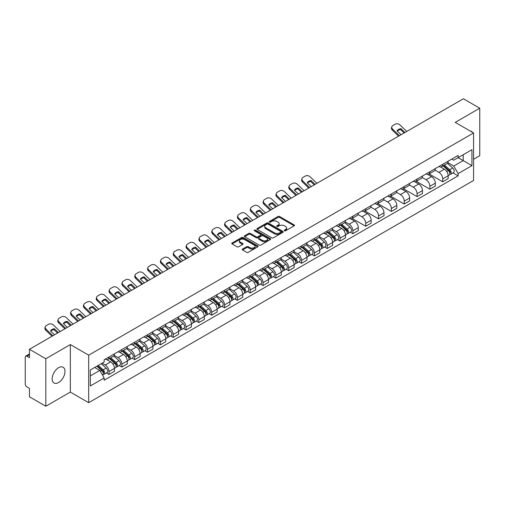 <?xml version="1.0" encoding="UTF-8"?>
<svg xmlns="http://www.w3.org/2000/svg" width="505" height="505" viewBox="0 0 505 505"><rect width="100%" height="100%" fill="white"/><g stroke="black" fill="none" stroke-linecap="round" stroke-linejoin="round"><path stroke-width="0.76" d="M284.448 230.779A0.802 0.461 0 0 0 285.577 230.779L294.156 225.83A1.143 0.656 0 0 0 294.491 225.363A1.143 0.656 0 0 0 294.156 224.895L279.618 216.5A1.143 0.656 0 0 0 278.009 216.5L269.424 221.455A0.802 0.461 0 0 0 269.19 221.783A0.802 0.461 0 0 0 269.424 222.112A0.802 0.461 0 0 0 270.554 222.112L271.665 221.468A3.655 2.108 0 0 1 276.835 221.468L278.047 222.168A3.655 2.108 0 0 1 279.12 223.658A3.655 2.108 0 0 1 278.047 225.148L276.936 225.792A0.802 0.461 0 0 0 276.702 226.12A0.802 0.461 0 0 0 276.936 226.442A0.802 0.461 0 0 0 278.066 226.442L279.177 225.804A3.655 2.108 0 0 1 284.347 225.804L285.559 226.505A3.655 2.108 0 0 1 286.625 227.995A3.655 2.108 0 0 1 285.559 229.485L284.448 230.129A0.802 0.461 0 0 0 284.214 230.457A0.802 0.461 0 0 0 284.448 230.779L284.448 230.129M58.574 382.537A9.077 5.239 120 0 0 64.501 374.54A9.077 5.239 120 0 0 63.112 367.268A9.077 5.239 120 0 0 58.574 367.716A9.077 5.239 120 0 0 52.646 375.714A9.077 5.239 120 0 0 54.035 382.986A9.077 5.239 120 0 0 58.574 382.537M472.503 132.335A9.077 5.239 120 0 0 471.537 131.464A9.077 5.239 120 0 0 470.294 131.066M242.552 249.047A1.143 0.656 0 0 0 242.217 249.514A1.143 0.656 0 0 0 242.552 249.981L246.629 252.336A1.143 0.656 0 0 0 248.245 252.336L257.777 246.831A1.143 0.656 0 0 0 258.112 246.364A1.143 0.656 0 0 0 257.777 245.897L243.24 237.508A1.143 0.656 0 0 0 241.624 237.508L232.092 243.006A1.143 0.656 0 0 0 231.757 243.473A1.143 0.656 0 0 0 232.092 243.94L237.022 246.787A1.143 0.656 0 0 0 238.638 246.787L242.716 244.433A1.143 0.656 0 0 0 243.05 243.965A1.143 0.656 0 0 0 242.716 243.498L240.273 242.091A3.055 1.761 0 0 1 239.376 240.841A3.055 1.761 0 0 1 241.264 239.212A3.055 1.761 0 0 1 244.59 239.591L254.16 245.121A3.055 1.761 0 0 1 255.057 246.364A3.055 1.761 0 0 1 253.169 247.993A3.055 1.761 0 0 1 249.842 247.614L248.245 246.692A1.143 0.656 0 0 0 246.629 246.692L242.552 249.047L242.552 249.981L246.629 247.646L246.629 246.692M88.684 355.179L70.34 344.58L45.822 358.739L29.448 349.283L463.375 98.759L479.75 108.209L455.232 122.368L473.576 132.96L88.684 355.179L88.684 402.681L473.576 180.462L473.576 132.96M271.747 237.836A1.143 0.656 0 0 0 273.363 237.836L282.895 232.332A1.143 0.656 0 0 0 283.229 231.864A1.143 0.656 0 0 0 282.895 231.397L268.357 223.008A1.143 0.656 0 0 0 266.741 223.008L257.209 228.506A1.143 0.656 0 0 0 256.875 228.973A1.143 0.656 0 0 0 257.209 229.44L271.747 237.836M254.741 230.955A0.802 0.461 0 0 1 255.555 231.069L270.32 239.591L260.801 245.083A1.143 0.656 0 0 1 259.191 245.083L244.654 236.693L244.654 235.759A1.143 0.656 0 0 0 244.319 236.226A1.143 0.656 0 0 0 244.654 236.693M244.654 235.759L248.731 233.405A1.143 0.656 0 0 1 250.347 233.405L256.243 236.807A1.143 0.656 0 0 0 257.859 236.807L260.561 235.248A1.143 0.656 0 0 0 260.896 234.781A1.143 0.656 0 0 0 260.561 234.314L254.425 230.772A0.802 0.461 0 0 1 254.192 230.444A0.802 0.461 0 0 1 254.684 230.015A0.802 0.461 0 0 1 255.555 230.116L270.333 238.65A1.143 0.656 0 0 1 270.667 239.118A1.143 0.656 0 0 1 270.333 239.585L270.333 238.65M45.822 358.739L45.822 406.241L29.448 396.791L29.448 388.383L26.898 386.906A2.329 1.345 -120 0 1 25.25 384.059L25.25 357.174A2.329 1.345 -120 0 1 25.73 356.107L29.448 353.961M473.576 159.277L479.75 155.717L479.75 108.209M45.822 406.241L70.34 392.088L88.684 402.681M29.448 349.283L29.448 357.691L26.898 356.221A2.329 1.345 -120 0 0 25.73 356.107M442.727 164.314A5.353 3.093 60 0 1 441.616 166.713L447.045 163.582A5.353 3.093 -120 0 0 448.156 161.177M435.02 170.078L438.94 172.338A5.353 3.093 60 0 1 442.727 178.896L448.156 175.759A5.353 3.093 -120 0 0 444.368 169.207L440.486 166.959M448.156 175.759L448.156 178.656L442.727 181.794L429.111 173.935M441.616 166.713A5.353 3.093 60 0 1 438.984 166.473M442.727 178.896L442.727 181.794M429.888 171.725A5.353 3.093 60 0 1 428.783 174.124L434.212 170.987A5.353 3.093 -120 0 0 435.323 168.588M416.278 181.345L429.888 189.205L435.323 186.067L435.323 183.17A5.353 3.093 -120 0 0 431.535 176.617L427.647 174.37M428.783 174.124A5.353 3.093 60 0 1 426.144 173.884M422.18 177.489L426.106 179.748A5.353 3.093 60 0 1 429.888 186.307L429.888 189.205M417.054 179.13A5.353 3.093 60 0 1 415.943 181.535L421.378 178.398A5.353 3.093 -120 0 0 422.483 175.999M403.445 188.756L417.054 196.615L422.483 193.478L422.483 190.581A5.353 3.093 -120 0 0 418.702 184.028L414.813 181.781M415.943 181.535A5.353 3.093 60 0 1 413.311 181.295M409.347 184.893L413.273 187.159A5.353 3.093 60 0 1 417.054 193.718L417.054 196.615M404.221 186.541A5.353 3.093 60 0 1 403.11 188.946L408.539 185.808A5.353 3.093 -120 0 0 409.65 183.41M390.605 196.167L404.221 204.026L409.65 200.889L409.65 197.992A5.353 3.093 -120 0 0 405.862 191.433L401.98 189.192M403.11 188.946A5.353 3.093 60 0 1 400.478 188.706M396.513 192.304L400.433 194.57A5.353 3.093 60 0 1 404.221 201.129L404.221 204.026M391.381 193.952A5.353 3.093 60 0 1 390.277 196.357L395.705 193.219A5.353 3.093 -120 0 0 396.816 190.821M377.772 203.578L391.381 211.437L396.816 208.3L396.816 205.402A5.353 3.093 -120 0 0 393.029 198.844L389.14 196.603M390.277 196.357A5.353 3.093 60 0 1 387.638 196.117M383.68 199.715L387.6 201.981A5.353 3.093 60 0 1 391.381 208.54L391.381 211.437M378.548 201.362A5.353 3.093 60 0 1 377.443 203.768L382.872 200.63A5.353 3.093 -120 0 0 383.977 198.231M364.938 210.983L378.548 218.842L383.977 215.711L383.977 212.813A5.353 3.093 -120 0 0 380.196 206.255L376.307 204.014M377.443 203.768A5.353 3.093 60 0 1 374.805 203.528M370.84 207.126L374.767 209.392A5.353 3.093 60 0 1 378.548 215.944L378.548 218.842M365.715 208.773A5.353 3.093 60 0 1 364.604 211.178L370.032 208.041A5.353 3.093 -120 0 0 371.143 205.636M352.099 218.394L365.715 226.253L371.143 223.122L371.143 220.224A5.353 3.093 -120 0 0 367.362 213.666L363.474 211.425M364.604 211.178A5.353 3.093 60 0 1 361.971 210.932M358.007 214.537L361.927 216.803A5.353 3.093 60 0 1 365.715 223.355L365.715 226.253M352.875 216.184A5.353 3.093 60 0 1 351.77 218.589L357.199 215.452A5.353 3.093 -120 0 0 358.31 213.047M350.274 232.161L352.881 233.663L358.31 230.532L358.31 227.635A5.353 3.093 -120 0 0 354.523 221.076L350.634 218.835M351.77 218.589A5.353 3.093 60 0 1 349.132 218.343M345.174 221.948L349.094 224.214A5.353 3.093 60 0 1 352.881 230.766L352.881 233.663M340.042 223.595A5.353 3.093 60 0 1 338.937 226L344.366 222.863A5.353 3.093 -120 0 0 345.47 220.458M337.441 239.572L340.042 241.074L345.47 237.943L345.47 235.046A5.353 3.093 -120 0 0 341.689 228.487L337.801 226.246M338.937 226A5.353 3.093 60 0 1 336.298 225.754M332.334 229.358L336.261 231.625A5.353 3.093 60 0 1 340.042 238.177L340.042 241.074M327.208 231.006A5.353 3.093 60 0 1 326.097 233.405L331.533 230.274A5.353 3.093 -120 0 0 332.637 227.869M324.601 246.983L327.208 248.485L332.637 245.348L332.637 242.45A5.353 3.093 -120 0 0 328.856 235.898L324.967 233.651M326.097 233.405A5.353 3.093 60 0 1 323.465 233.165M319.501 236.769L323.421 239.035A5.353 3.093 60 0 1 327.208 245.588L327.208 248.485M314.375 238.417A5.353 3.093 60 0 1 313.264 240.816L318.693 237.685A5.353 3.093 -120 0 0 319.804 235.28M311.768 254.394L314.375 255.896L319.804 252.759L319.804 249.861A5.353 3.093 -120 0 0 316.016 243.309L312.134 241.062M313.264 240.816A5.353 3.093 60 0 1 310.632 240.576M306.668 244.18L310.588 246.446A5.353 3.093 60 0 1 314.375 252.999L314.375 255.896M301.536 245.828A5.353 3.093 60 0 1 300.431 248.226L305.86 245.095A5.353 3.093 -120 0 0 306.964 242.69M298.935 261.805L301.536 263.307L306.971 260.17L306.971 257.272A5.353 3.093 -120 0 0 303.183 250.72L299.295 248.473M300.431 248.226A5.353 3.093 60 0 1 297.792 247.987M293.828 251.591L297.754 253.851A5.353 3.093 60 0 1 301.536 260.41L301.536 263.307M288.702 253.239A5.353 3.093 60 0 1 287.591 255.637L293.026 252.506A5.353 3.093 -120 0 0 294.131 250.101M286.101 269.216L288.702 270.718L294.131 267.581L294.131 264.683A5.353 3.093 -120 0 0 290.35 258.131L286.461 255.883M287.591 255.637A5.353 3.093 60 0 1 284.959 255.397M280.995 259.002L284.915 261.262A5.353 3.093 60 0 1 288.702 267.82L288.702 270.718M275.869 260.649A5.353 3.093 60 0 1 274.758 263.048L280.187 259.917A5.353 3.093 -120 0 0 281.298 257.512M273.262 276.626L275.869 278.129L281.298 274.991L281.298 272.094A5.353 3.093 -120 0 0 277.51 265.542L273.628 263.294M274.758 263.048A5.353 3.093 60 0 1 272.126 262.808M268.161 266.413L272.081 268.673A5.353 3.093 60 0 1 275.869 275.231L275.869 278.129M263.029 268.054A5.353 3.093 60 0 1 261.925 270.459L267.353 267.322A5.353 3.093 -120 0 0 268.464 264.923M260.428 284.037L263.029 285.54L268.464 282.402L268.464 279.505A5.353 3.093 -120 0 0 264.677 272.952L260.788 270.705M261.925 270.459A5.353 3.093 60 0 1 259.286 270.219M255.322 273.824L259.248 276.084A5.353 3.093 60 0 1 263.029 282.642L263.029 285.54M250.196 275.465A5.353 3.093 60 0 1 249.085 277.87L254.52 274.733A5.353 3.093 -120 0 0 255.625 272.334M247.595 291.448L250.196 292.95L255.625 289.813L255.625 286.916A5.353 3.093 -120 0 0 251.843 280.357L247.955 278.116M249.085 277.87A5.353 3.093 60 0 1 246.453 277.63M242.488 281.228L246.408 283.494A5.353 3.093 60 0 1 250.196 290.053L250.196 292.95M237.363 282.876A5.353 3.093 60 0 1 236.252 285.281L241.68 282.143A5.353 3.093 -120 0 0 242.791 279.745M234.756 298.853L237.363 300.361L242.791 297.224L242.791 294.327A5.353 3.093 -120 0 0 239.004 287.768L235.122 285.527M236.252 285.281A5.353 3.093 60 0 1 233.619 285.041M229.655 288.639L233.575 290.905A5.353 3.093 60 0 1 237.363 297.464L237.363 300.361M224.523 290.287A5.353 3.093 60 0 1 223.418 292.692L228.847 289.554A5.353 3.093 -120 0 0 229.958 287.156M221.922 306.264L224.523 307.772L229.958 304.635L229.958 301.738A5.353 3.093 -120 0 0 226.171 295.179L222.282 292.938M223.418 292.692A5.353 3.093 60 0 1 220.78 292.452M216.822 296.05L220.742 298.316A5.353 3.093 60 0 1 224.523 304.868L224.523 307.772M211.69 297.697A5.353 3.093 60 0 1 210.585 300.103L216.014 296.965A5.353 3.093 -120 0 0 217.118 294.566M209.089 313.674L211.69 315.177L217.118 312.046L217.118 309.148A5.353 3.093 -120 0 0 213.337 302.59L209.449 300.349M210.585 300.103A5.353 3.093 60 0 1 207.946 299.863M203.982 303.461L207.909 305.727A5.353 3.093 60 0 1 211.69 312.279L211.69 315.177M198.856 305.108A5.353 3.093 60 0 1 197.745 307.513L203.174 304.376A5.353 3.093 -120 0 0 204.285 301.971M196.249 321.085L198.856 322.588L204.285 319.457L204.285 316.559A5.353 3.093 -120 0 0 200.498 310.001L196.615 307.76M197.745 307.513A5.353 3.093 60 0 1 195.113 307.267M191.149 310.872L195.069 313.138A5.353 3.093 60 0 1 198.856 319.69L198.856 322.588M186.017 312.519A5.353 3.093 60 0 1 184.912 314.924L190.341 311.787A5.353 3.093 -120 0 0 191.452 309.382M183.416 328.496L186.023 329.999L191.452 326.868L191.452 323.97A5.353 3.093 -120 0 0 187.664 317.411L183.776 315.17M184.912 314.924A5.353 3.093 60 0 1 182.273 314.678M178.316 318.283L182.236 320.549A5.353 3.093 60 0 1 186.023 327.101L186.023 329.999M173.183 319.93A5.353 3.093 60 0 1 172.079 322.335L177.507 319.198A5.353 3.093 -120 0 0 178.612 316.793M170.583 335.907L173.183 337.409L178.612 334.278L178.612 331.375A5.353 3.093 -120 0 0 174.831 324.822L170.942 322.581M172.079 322.335A5.353 3.093 60 0 1 169.44 322.089M165.476 325.693L169.402 327.96A5.353 3.093 60 0 1 173.183 334.512L173.183 337.409M160.35 327.341A5.353 3.093 60 0 1 159.239 329.74L164.674 326.609A5.353 3.093 -120 0 0 165.779 324.204M157.743 343.318L160.35 344.82L165.779 341.683L165.779 338.786A5.353 3.093 -120 0 0 161.998 332.233L158.109 329.986M159.239 329.74A5.353 3.093 60 0 1 156.607 329.5M152.643 333.104L156.563 335.37A5.353 3.093 60 0 1 160.35 341.923L160.35 344.82M147.517 334.752A5.353 3.093 60 0 1 146.406 337.151L151.835 334.02A5.353 3.093 -120 0 0 152.946 331.615M144.91 350.729L147.517 352.231L152.946 349.094L152.946 346.196A5.353 3.093 -120 0 0 149.158 339.644L145.276 337.397M146.406 337.151A5.353 3.093 60 0 1 143.773 336.911M139.809 340.515L143.729 342.781A5.353 3.093 60 0 1 147.517 349.334L147.517 352.231M134.677 342.163A5.353 3.093 60 0 1 133.572 344.562L139.001 341.43A5.353 3.093 -120 0 0 140.106 339.025M132.076 358.14L134.677 359.642L140.112 356.505L140.112 353.607A5.353 3.093 -120 0 0 136.325 347.055L132.436 344.808M133.572 344.562A5.353 3.093 60 0 1 130.934 344.322M126.97 347.926L130.896 350.186A5.353 3.093 60 0 1 134.677 356.745L134.677 359.642M121.844 349.574A5.353 3.093 60 0 1 120.733 351.972L126.168 348.841A5.353 3.093 -120 0 0 127.273 346.436M119.237 365.551L121.844 367.053L127.273 363.916L127.273 361.018A5.353 3.093 -120 0 0 123.491 354.466L119.603 352.219M120.733 351.972A5.353 3.093 60 0 1 118.101 351.733M114.136 355.337L118.056 357.597A5.353 3.093 60 0 1 121.844 364.155L121.844 367.053M109.011 356.984A5.353 3.093 60 0 1 107.9 359.383L113.328 356.246A5.353 3.093 -120 0 0 114.439 353.847M106.403 372.961L109.011 374.464L114.439 371.327L114.439 368.429A5.353 3.093 -120 0 0 110.652 361.877L106.77 359.629M107.9 359.383A5.353 3.093 60 0 1 105.267 359.143M102.098 363.202L105.223 365.008A5.353 3.093 60 0 1 109.011 371.566L109.011 374.464M451.817 159.062L453.749 160.18L471.935 149.682L463.211 154.719L463.211 160.609L453.749 166.069L447.853 162.667M90.332 375.89L99.794 370.424L104.156 377.98L90.332 385.959L90.332 369.995L104.156 362.016L104.156 359.781L458.111 155.426L458.111 157.661L471.935 165.64L458.111 173.625L453.749 166.069M471.935 149.682L471.935 165.64M104.156 377.98L104.156 380.208L458.111 175.854L458.111 173.625M70.34 344.58L70.34 392.088M99.794 370.424L94.694 367.482M452.96 172.88L458.111 175.854M284.763 230.892L285.559 230.438A3.655 2.108 0 0 0 286.625 228.948L286.625 227.995M279.12 223.658L279.12 224.611A3.655 2.108 0 0 1 278.047 226.101L277.258 226.556M294.144 225.836L279.618 217.453A1.143 0.656 0 0 0 278.009 217.453L269.746 222.219M282.876 232.338L268.357 223.955A1.143 0.656 0 0 0 266.741 223.955L257.228 229.447M280.875 232.193A0.802 0.461 0 0 0 281.108 231.864A0.802 0.461 0 0 0 280.875 231.536L268.111 224.169A0.802 0.461 0 0 0 266.981 224.169L265.813 224.845A3.655 2.108 0 0 0 264.74 226.341A3.655 2.108 0 0 0 265.813 227.831L274.531 232.868A3.655 2.108 0 0 0 279.701 232.868L280.875 232.193L280.875 233.14A0.802 0.461 0 0 0 281.108 232.818L281.108 231.864M264.74 226.341L264.74 227.288A3.655 2.108 0 0 0 265.813 228.784L265.813 227.831M280.875 233.14L279.701 233.815A3.655 2.108 0 0 1 274.531 233.815L265.813 228.784M244.666 236.7L248.731 234.352L248.731 233.405M260.896 234.781L260.896 235.728A1.143 0.656 0 0 1 260.561 236.195L257.859 237.76A1.143 0.656 0 0 1 256.243 237.76L250.347 234.352A1.143 0.656 0 0 0 248.731 234.352M262.36 240.342A3.055 1.761 0 0 0 265.687 240.721A3.055 1.761 0 0 0 267.574 239.092A3.055 1.761 0 0 0 266.678 237.842L263.307 235.898A1.143 0.656 0 0 0 261.691 235.898L258.989 237.457A1.143 0.656 0 0 0 258.655 237.924A1.143 0.656 0 0 0 258.989 238.392L262.36 240.342L262.36 241.289A3.055 1.761 0 0 0 265.687 241.674A3.055 1.761 0 0 0 267.574 240.045L267.574 239.092M258.655 237.924L258.655 238.878A1.143 0.656 0 0 0 258.989 239.345L258.989 238.392M262.36 241.289L258.989 239.345M255.057 246.364L255.057 247.317A3.055 1.761 0 0 1 253.169 248.946A3.055 1.761 0 0 1 249.842 248.561L248.245 247.646A1.143 0.656 0 0 0 246.629 247.646M239.376 240.841L239.376 241.794A3.055 1.761 0 0 0 240.273 243.038L240.273 242.091M242.697 244.439L240.273 243.038M257.758 246.844L243.24 238.455A1.143 0.656 0 0 0 241.624 238.455L232.111 243.953M443.093 165.861L448.326 170.526A2.91 1.679 60 0 1 449.242 175.027L448.156 175.652M443.232 165.981L445.694 167.407M443.624 165.558L449.444 170.747A1.395 0.808 60 0 1 449.879 172.906A1.395 0.808 60 0 1 449.753 172.956M444.495 165.053L449.728 169.718A2.91 1.679 60 0 1 450.637 174.219A2.91 1.679 60 0 1 449.759 174.313M447.411 163.304L452.688 168.007A2.91 1.679 60 0 1 453.597 172.508L450.637 174.219M401.065 134.734L397.056 130.864A7.215 5.271 -160.8 0 1 400.919 128.63L400.585 129.608L404.088 132.985M404.934 132.499L400.919 128.63M397.309 131.111A7.215 5.271 -160.8 0 1 400.585 129.608M398.578 136.173L392.366 130.189A3.491 2.55 -160.8 0 1 391.539 127.613L391.88 126.641A3.491 2.55 19.2 0 0 392.707 129.211L392.366 130.189M406.746 131.452L400.029 124.987A3.491 2.55 19.2 0 0 395.219 124.154L392.833 125.53A3.491 2.55 19.2 0 0 391.88 126.641M399.423 135.681L392.707 129.211M340.414 225.142L345.647 229.813A2.91 1.679 60 0 1 346.556 234.307L345.47 234.932M340.553 225.268L343.015 226.688M340.944 224.839L346.765 230.034A1.395 0.808 60 0 1 347.2 232.193A1.395 0.808 60 0 1 347.074 232.243M341.816 224.334L347.042 229.005A2.91 1.679 60 0 1 347.958 233.499A2.91 1.679 60 0 1 347.08 233.594M344.732 222.585L350.003 227.294A2.91 1.679 60 0 1 350.918 231.789L347.958 233.499M327.581 232.552L332.808 237.217A2.91 1.679 60 0 1 333.723 241.718L332.637 242.343M327.72 232.679L330.182 234.099M328.105 232.25L333.925 237.445A1.395 0.808 60 0 1 334.367 239.604A1.395 0.808 60 0 1 334.241 239.654M328.976 231.744L334.209 236.416A2.91 1.679 60 0 1 335.118 240.91A2.91 1.679 60 0 1 334.241 241.005M331.892 229.996L337.17 234.705A2.91 1.679 60 0 1 338.085 239.2L335.118 240.91M314.741 239.963L319.974 244.628A2.91 1.679 60 0 1 320.89 249.129L319.804 249.754M314.88 240.09L317.342 241.51M315.272 239.66L321.092 244.849A1.395 0.808 60 0 1 321.527 247.014A1.395 0.808 60 0 1 321.401 247.065M316.143 239.155L321.376 243.82A2.91 1.679 60 0 1 322.285 248.321A2.91 1.679 60 0 1 321.407 248.416M319.059 237.407L324.336 242.116A2.91 1.679 60 0 1 325.245 246.61L322.285 248.321M301.908 247.374L307.141 252.039A2.91 1.679 60 0 1 308.05 256.54L306.964 257.165M302.047 247.5L304.509 248.921M302.438 247.071L308.258 252.26A1.395 0.808 60 0 1 308.694 254.419A1.395 0.808 60 0 1 308.568 254.469M303.309 246.566L308.536 251.231A2.91 1.679 60 0 1 309.451 255.732A2.91 1.679 60 0 1 308.574 255.827M306.226 244.818L311.497 249.52A2.91 1.679 60 0 1 312.412 254.021L309.451 255.732M289.075 254.785L294.301 259.45A2.91 1.679 60 0 1 295.217 263.951L294.131 264.576M289.214 254.911L291.675 256.332M289.599 254.482L295.419 259.671A1.395 0.808 60 0 1 295.861 261.83A1.395 0.808 60 0 1 295.734 261.88M290.47 253.977L295.703 258.642A2.91 1.679 60 0 1 296.618 263.143A2.91 1.679 60 0 1 295.734 263.238M293.386 252.229L298.663 256.931A2.91 1.679 60 0 1 299.579 261.432L296.618 263.143M276.235 262.196L281.468 266.861A2.91 1.679 60 0 1 282.383 271.362L281.298 271.987M276.374 262.316L278.836 263.743M276.765 261.893L282.585 267.082A1.395 0.808 60 0 1 283.021 269.241A1.395 0.808 60 0 1 282.895 269.291M277.636 261.388L282.869 266.053A2.91 1.679 60 0 1 283.778 270.554A2.91 1.679 60 0 1 282.901 270.648M280.553 259.639L285.83 264.342A2.91 1.679 60 0 1 286.739 268.843L283.778 270.554M263.402 269.607L268.635 274.272A2.91 1.679 60 0 1 269.544 278.773L268.458 279.398M263.541 269.727L266.002 271.153M263.932 269.304L269.752 274.493A1.395 0.808 60 0 1 270.188 276.652A1.395 0.808 60 0 1 270.061 276.702M264.803 268.799L270.03 273.464A2.91 1.679 60 0 1 270.945 277.965A2.91 1.679 60 0 1 270.068 278.059M267.719 267.044L272.997 271.753A2.91 1.679 60 0 1 273.906 276.254L270.945 277.965M250.568 277.018L255.795 281.683A2.91 1.679 60 0 1 256.71 286.183L255.625 286.808M250.707 277.138L253.169 278.558M251.092 276.708L256.912 281.904A1.395 0.808 60 0 1 257.354 284.062A1.395 0.808 60 0 1 257.228 284.113M251.963 276.21L257.197 280.875A2.91 1.679 60 0 1 258.112 285.375A2.91 1.679 60 0 1 257.228 285.464M254.88 274.455L260.157 279.164A2.91 1.679 60 0 1 261.072 283.665L258.112 285.375M237.735 284.429L242.962 289.094A2.91 1.679 60 0 1 243.877 293.594L242.791 294.219M237.868 284.549L240.329 285.969M238.259 284.119L244.079 289.315A1.395 0.808 60 0 1 244.521 291.473A1.395 0.808 60 0 1 244.388 291.524M239.13 283.621L244.363 288.286A2.91 1.679 60 0 1 245.272 292.786A2.91 1.679 60 0 1 244.395 292.875M242.046 281.866L247.324 286.575A2.91 1.679 60 0 1 248.239 291.076L245.272 292.786M224.895 291.839L230.129 296.504A2.91 1.679 60 0 1 231.037 300.999L229.952 301.63M225.034 291.959L227.496 293.38M225.426 291.53L231.246 296.725A1.395 0.808 60 0 1 231.681 298.884A1.395 0.808 60 0 1 231.555 298.935M226.297 291.031L231.524 295.696A2.91 1.679 60 0 1 232.439 300.197A2.91 1.679 60 0 1 231.561 300.286M229.213 289.277L234.49 293.986A2.91 1.679 60 0 1 235.399 298.487L232.439 300.197M212.062 299.244L217.289 303.915A2.91 1.679 60 0 1 218.204 308.41L217.118 309.041M212.201 299.37L214.663 300.791M212.592 298.941L218.406 304.136A1.395 0.808 60 0 1 218.848 306.295A1.395 0.808 60 0 1 218.722 306.346M213.457 298.442L218.69 303.107A2.91 1.679 60 0 1 219.606 307.602A2.91 1.679 60 0 1 218.728 307.697M216.374 296.688L221.651 301.397A2.91 1.679 60 0 1 222.566 305.897L219.606 307.602M199.229 306.655L204.456 311.326A2.91 1.679 60 0 1 205.371 315.821L204.285 316.452M199.368 306.781L201.83 308.202M199.753 306.352L205.573 311.547A1.395 0.808 60 0 1 206.015 313.706A1.395 0.808 60 0 1 205.882 313.757M200.624 305.847L205.857 310.518A2.91 1.679 60 0 1 206.766 315.013A2.91 1.679 60 0 1 205.889 315.107M203.54 304.098L208.817 308.808A2.91 1.679 60 0 1 209.733 313.302L206.766 315.013M186.389 314.066L191.622 318.737A2.91 1.679 60 0 1 192.538 323.232L191.452 323.856M186.528 314.192L188.99 315.612M186.919 313.763L192.74 318.958A1.395 0.808 60 0 1 193.175 321.117A1.395 0.808 60 0 1 193.049 321.167M187.791 313.258L193.017 317.929A2.91 1.679 60 0 1 193.933 322.424A2.91 1.679 60 0 1 193.055 322.518M190.707 311.509L195.984 316.218A2.91 1.679 60 0 1 196.893 320.713L193.933 322.424M173.556 321.477L178.789 326.148A2.91 1.679 60 0 1 179.698 330.642L178.612 331.267M173.695 321.603L176.157 323.023M174.086 321.174L179.906 326.369A1.395 0.808 60 0 1 180.342 328.528A1.395 0.808 60 0 1 180.216 328.578M174.957 320.669L180.184 325.34A2.91 1.679 60 0 1 181.099 329.834A2.91 1.679 60 0 1 180.222 329.929M177.874 318.92L183.145 323.629A2.91 1.679 60 0 1 184.06 328.124L181.099 329.834M311.219 186.604L307.204 182.741A7.215 5.271 -160.8 0 1 311.074 180.506L310.733 181.478L314.243 184.862M315.088 184.369L311.074 180.506M307.463 182.987A7.215 5.271 -160.8 0 1 310.733 181.478M308.732 188.043L302.52 182.059A3.491 2.55 -160.8 0 1 301.693 179.49L302.034 178.511A3.491 2.55 19.2 0 0 302.861 181.087L302.52 182.059M316.9 183.328L310.184 176.857A3.491 2.55 19.2 0 0 305.373 176.024L302.987 177.406A3.491 2.55 19.2 0 0 302.034 178.511M309.578 187.557L302.861 181.087M298.386 194.015L294.371 190.151A7.215 5.271 -160.8 0 1 298.24 187.917L297.899 188.889L301.409 192.272M302.255 191.78L298.24 187.917M294.63 190.398A7.215 5.271 -160.8 0 1 297.899 188.889M295.892 195.454L289.687 189.47A3.491 2.55 -160.8 0 1 288.854 186.9L289.195 185.922A3.491 2.55 19.2 0 0 290.022 188.498L289.687 189.47M304.06 190.739L297.35 184.268A3.491 2.55 19.2 0 0 292.54 183.435L290.154 184.817A3.491 2.55 19.2 0 0 289.195 185.922M296.738 194.968L290.022 188.498M285.552 201.426L281.537 197.556A7.215 5.271 -160.8 0 1 285.401 195.328L285.066 196.3L288.57 199.683M289.416 199.191L285.401 195.328M281.79 197.809A7.215 5.271 -160.8 0 1 285.066 196.3M283.059 202.865L276.847 196.881A3.491 2.55 -160.8 0 1 276.02 194.311L276.361 193.333A3.491 2.55 19.2 0 0 277.188 195.908L276.847 196.881M291.227 198.149L284.511 191.679A3.491 2.55 19.2 0 0 279.701 190.846L277.314 192.228A3.491 2.55 19.2 0 0 276.361 193.333M283.905 202.372L277.188 195.908M272.713 208.836L268.704 204.967A7.215 5.271 -160.8 0 1 272.567 202.739L272.227 203.711L275.736 207.094M276.582 206.602L272.567 202.739M268.957 205.213A7.215 5.271 -160.8 0 1 272.227 203.711M270.225 210.276L264.014 204.291A3.491 2.55 -160.8 0 1 263.187 201.722L263.528 200.744A3.491 2.55 19.2 0 0 264.355 203.313L264.014 204.291M278.394 205.56L271.677 199.09A3.491 2.55 19.2 0 0 266.867 198.257L264.481 199.633A3.491 2.55 19.2 0 0 263.528 200.744M271.071 209.783L264.355 203.313M259.879 216.247L255.865 212.378A7.215 5.271 -160.8 0 1 259.734 210.149L259.393 211.122L262.903 214.499M263.749 214.013L259.734 210.149M256.123 212.624A7.215 5.271 -160.8 0 1 259.393 211.122M257.386 217.687L251.181 211.702A3.491 2.55 -160.8 0 1 250.354 209.133L250.688 208.155A3.491 2.55 19.2 0 0 251.522 210.724L251.181 211.702M265.554 212.971L258.844 206.501A3.491 2.55 19.2 0 0 254.034 205.668L251.648 207.044A3.491 2.55 19.2 0 0 250.688 208.155M258.232 217.194L251.522 210.724M247.046 223.658L243.031 219.789A7.215 5.271 -160.8 0 1 246.901 217.56L246.56 218.532L250.063 221.91M250.909 221.424L246.901 217.56M243.29 220.035A7.215 5.271 -160.8 0 1 246.56 218.532M244.553 225.097L238.347 219.113A3.491 2.55 -160.8 0 1 237.514 216.538L237.855 215.566A3.491 2.55 19.2 0 0 238.682 218.135L238.347 219.113M252.721 220.382L246.004 213.912A3.491 2.55 19.2 0 0 241.194 213.078L238.808 214.455A3.491 2.55 19.2 0 0 237.855 215.566M245.398 224.605L238.682 218.135M234.206 231.069L230.198 227.2A7.215 5.271 -160.8 0 1 234.061 224.965L233.727 225.943L237.23 229.32M238.076 228.834L234.061 224.965M230.45 227.446A7.215 5.271 -160.8 0 1 233.727 225.943M231.719 232.502L225.508 226.524A3.491 2.55 -160.8 0 1 224.681 223.949L225.022 222.976A3.491 2.55 19.2 0 0 225.849 225.546L225.508 226.524M239.888 227.787L233.171 221.323A3.491 2.55 19.2 0 0 228.361 220.489L225.975 221.865A3.491 2.55 19.2 0 0 225.022 222.976M232.565 232.016L225.849 225.546M221.373 238.48L217.358 234.61A7.215 5.271 -160.8 0 1 221.228 232.376L220.887 233.354L224.397 236.731M225.243 236.245L221.228 232.376M217.617 234.857A7.215 5.271 -160.8 0 1 220.887 233.354M218.886 239.913L212.674 233.935A3.491 2.55 -160.8 0 1 211.847 231.359L212.182 230.387A3.491 2.55 19.2 0 0 213.015 232.957L212.674 233.935M227.048 235.197L220.338 228.727A3.491 2.55 19.2 0 0 215.528 227.9L213.142 229.276A3.491 2.55 19.2 0 0 212.182 230.387M219.725 239.427L213.015 232.957M208.54 245.891L204.525 242.021A7.215 5.271 -160.8 0 1 208.395 239.787L208.054 240.765L211.563 244.142M212.403 243.656L208.395 239.787M204.784 242.267A7.215 5.271 -160.8 0 1 208.054 240.765M206.046 247.324L199.841 241.346A3.491 2.55 -160.8 0 1 199.008 238.77L199.349 237.798A3.491 2.55 19.2 0 0 200.176 240.367L199.841 241.346M214.215 242.608L207.498 236.138A3.491 2.55 19.2 0 0 202.688 235.311L200.308 236.687A3.491 2.55 19.2 0 0 199.349 237.798M206.892 246.838L200.176 240.367M195.7 253.295L191.692 249.432A7.215 5.271 -160.8 0 1 195.555 247.198L195.22 248.176L198.724 251.553M199.57 251.067L195.555 247.198M191.944 249.678A7.215 5.271 -160.8 0 1 195.22 248.176M193.213 254.735L187.001 248.757A3.491 2.55 -160.8 0 1 186.175 246.181L186.515 245.209A3.491 2.55 19.2 0 0 187.342 247.778L187.001 248.757M201.381 250.019L194.665 243.549A3.491 2.55 19.2 0 0 189.855 242.722L187.469 244.098A3.491 2.55 19.2 0 0 186.515 245.209M194.059 254.249L187.342 247.778M182.867 260.706L178.852 256.843A7.215 5.271 -160.8 0 1 182.722 254.608L182.381 255.587L185.891 258.964M186.736 258.478L182.722 254.608M179.111 257.089A7.215 5.271 -160.8 0 1 182.381 255.587M180.38 262.145L174.168 256.161A3.491 2.55 -160.8 0 1 173.341 253.592L173.676 252.62A3.491 2.55 19.2 0 0 174.509 255.189L174.168 256.161M188.548 257.43L181.832 250.96A3.491 2.55 19.2 0 0 177.021 250.133L174.635 251.509A3.491 2.55 19.2 0 0 173.676 252.62M181.219 261.659L174.509 255.189M170.034 268.117L166.019 264.254A7.215 5.271 -160.8 0 1 169.888 262.019L169.547 262.998L173.057 266.375M173.897 265.889L169.888 262.019M166.278 264.5A7.215 5.271 -160.8 0 1 169.547 262.998M167.54 269.556L161.335 263.572A3.491 2.55 -160.8 0 1 160.502 261.003L160.843 260.024A3.491 2.55 19.2 0 0 161.669 262.6L161.335 263.572M175.708 264.841L168.992 258.371A3.491 2.55 19.2 0 0 164.188 257.544L161.802 258.92A3.491 2.55 19.2 0 0 160.843 260.024M168.386 269.07L161.669 262.6M157.2 275.528L153.185 271.665A7.215 5.271 -160.8 0 1 157.049 269.43L156.714 270.409L160.218 273.786M161.063 273.3L157.049 269.43M153.438 271.911A7.215 5.271 -160.8 0 1 156.714 270.409M154.707 276.967L148.495 270.983A3.491 2.55 -160.8 0 1 147.668 268.414L148.009 267.435A3.491 2.55 19.2 0 0 148.836 270.011L148.495 270.983M162.875 272.252L156.159 265.781A3.491 2.55 19.2 0 0 151.349 264.948L148.962 266.331A3.491 2.55 19.2 0 0 148.009 267.435M155.553 276.481L148.836 270.011M144.361 282.939L140.346 279.076A7.215 5.271 -160.8 0 1 144.215 276.841L143.874 277.813L147.384 281.197M148.23 280.704L144.215 276.841M140.605 279.322A7.215 5.271 -160.8 0 1 143.874 277.813M141.873 284.378L135.662 278.394A3.491 2.55 -160.8 0 1 134.835 275.825L135.17 274.846A3.491 2.55 19.2 0 0 136.003 277.422L135.662 278.394M150.042 279.663L143.325 273.192A3.491 2.55 19.2 0 0 138.515 272.359L136.129 273.742A3.491 2.55 19.2 0 0 135.17 274.846M142.719 283.892L136.003 277.422M131.527 290.35L127.512 286.48A7.215 5.271 -160.8 0 1 131.382 284.252L131.041 285.224L134.551 288.607M135.397 288.115L131.382 284.252M127.771 286.733A7.215 5.271 -160.8 0 1 131.041 285.224M129.034 291.789L122.829 285.805A3.491 2.55 -160.8 0 1 121.995 283.236L122.336 282.257A3.491 2.55 19.2 0 0 123.163 284.833L122.829 285.805M137.202 287.074L130.486 280.603A3.491 2.55 19.2 0 0 125.682 279.77L123.296 281.152A3.491 2.55 19.2 0 0 122.336 282.257M129.88 291.303L123.163 284.833M160.723 328.888L165.949 333.552A2.91 1.679 60 0 1 166.865 338.053L165.779 338.678M160.861 329.014L163.323 330.434M161.246 328.585L167.067 333.78A1.395 0.808 60 0 1 167.508 335.939A1.395 0.808 60 0 1 167.376 335.989M162.118 328.08L167.351 332.751A2.91 1.679 60 0 1 168.26 337.245A2.91 1.679 60 0 1 167.382 337.34M165.034 326.331L170.311 331.04A2.91 1.679 60 0 1 171.227 335.535L168.26 337.245M118.694 297.761L114.679 293.891A7.215 5.271 -160.8 0 1 118.542 291.663L118.208 292.635L121.711 296.018M122.557 295.526L118.542 291.663M114.932 294.144A7.215 5.271 -160.8 0 1 118.208 292.635M116.201 299.2L109.989 293.216A3.491 2.55 -160.8 0 1 109.162 290.646L109.503 289.668A3.491 2.55 19.2 0 0 110.33 292.243L109.989 293.216M124.369 294.484L117.652 288.014A3.491 2.55 19.2 0 0 112.842 287.181L110.456 288.557A3.491 2.55 19.2 0 0 109.503 289.668M117.046 298.707L110.33 292.243M147.883 336.298L153.116 340.963A2.91 1.679 60 0 1 154.031 345.464L152.946 346.089M148.022 336.425L150.484 337.845M148.413 335.995L154.233 341.184A1.395 0.808 60 0 1 154.669 343.343A1.395 0.808 60 0 1 154.543 343.4M149.284 335.49L154.511 340.155A2.91 1.679 60 0 1 155.426 344.656A2.91 1.679 60 0 1 154.549 344.751M152.201 333.742L157.478 338.451A2.91 1.679 60 0 1 158.387 342.945L155.426 344.656M105.854 305.171L101.846 301.302A7.215 5.271 -160.8 0 1 105.709 299.074L105.368 300.046L108.878 303.429M109.724 302.937L105.709 299.074M102.098 301.548A7.215 5.271 -160.8 0 1 105.368 300.046M103.367 306.611L97.156 300.627A3.491 2.55 -160.8 0 1 96.329 298.057L96.67 297.079A3.491 2.55 19.2 0 0 97.497 299.648L97.156 300.627M111.536 301.895L104.819 295.425A3.491 2.55 19.2 0 0 100.009 294.592L97.623 295.968A3.491 2.55 19.2 0 0 96.67 297.079M104.213 306.118L97.497 299.648M135.05 343.709L140.283 348.374A2.91 1.679 60 0 1 141.192 352.875L140.106 353.5M135.189 343.836L137.65 345.256M135.58 343.406L141.4 348.595A1.395 0.808 60 0 1 141.836 350.754A1.395 0.808 60 0 1 141.709 350.805M136.451 342.901L141.678 347.566A2.91 1.679 60 0 1 142.593 352.067A2.91 1.679 60 0 1 141.716 352.162M139.367 341.153L144.638 345.856A2.91 1.679 60 0 1 145.554 350.356L142.593 352.067M93.021 312.582L89.006 308.713A7.215 5.271 -160.8 0 1 92.876 306.484L92.535 307.457L96.045 310.834M96.891 310.348L92.876 306.484M89.265 308.959A7.215 5.271 -160.8 0 1 92.535 307.457M90.528 314.022L84.322 308.037A3.491 2.55 -160.8 0 1 83.495 305.468L83.83 304.49A3.491 2.55 19.2 0 0 84.663 307.059L84.322 308.037M98.696 309.306L91.986 302.836A3.491 2.55 19.2 0 0 87.176 302.003L84.789 303.379A3.491 2.55 19.2 0 0 83.83 304.49M91.373 313.529L84.663 307.059M122.216 351.12L127.443 355.785A2.91 1.679 60 0 1 128.358 360.286L127.273 360.911M122.355 351.24L124.817 352.667M122.74 350.817L128.56 356.006A1.395 0.808 60 0 1 129.002 358.165A1.395 0.808 60 0 1 128.876 358.215M123.611 350.312L128.844 354.977A2.91 1.679 60 0 1 129.76 359.478A2.91 1.679 60 0 1 128.876 359.573M126.528 348.564L131.805 353.266A2.91 1.679 60 0 1 132.72 357.767L129.76 359.478M80.188 319.993L76.173 316.124A7.215 5.271 -160.8 0 1 80.042 313.889L79.702 314.868L83.205 318.245M84.051 317.759L80.042 313.889M76.432 316.37A7.215 5.271 -160.8 0 1 79.702 314.868M77.694 321.433L71.483 315.448A3.491 2.55 -160.8 0 1 70.656 312.873L70.997 311.901A3.491 2.55 19.2 0 0 71.824 314.47L71.483 315.448M85.863 316.711L79.146 310.247A3.491 2.55 19.2 0 0 74.336 309.413L71.95 310.79A3.491 2.55 19.2 0 0 70.997 311.901M78.54 320.94L71.824 314.47M109.377 358.531L114.61 363.196A2.91 1.679 60 0 1 115.525 367.697L114.439 368.322M109.516 358.651L111.977 360.078M109.907 358.228L115.727 363.417A1.395 0.808 60 0 1 116.163 365.576A1.395 0.808 60 0 1 116.036 365.626M110.778 357.723L116.011 362.388A2.91 1.679 60 0 1 116.92 366.889A2.91 1.679 60 0 1 116.043 366.983M113.694 355.974L118.972 360.677A2.91 1.679 60 0 1 119.881 365.178L116.92 366.889M67.348 327.404L63.34 323.535A7.215 5.271 -160.8 0 1 67.203 321.3L66.862 322.278L70.372 325.656M71.218 325.169L67.203 321.3M63.592 323.781A7.215 5.271 -160.8 0 1 66.862 322.278M64.861 328.837L58.649 322.859A3.491 2.55 -160.8 0 1 57.822 320.284L58.163 319.311A3.491 2.55 19.2 0 0 58.99 321.881L58.649 322.859M73.029 324.122L66.313 317.651A3.491 2.55 19.2 0 0 61.503 316.824L59.117 318.2A3.491 2.55 19.2 0 0 58.163 319.311M65.707 328.351L58.99 321.881M96.865 366.226L101.776 370.607A2.91 1.679 60 0 1 102.685 375.108L102.547 375.19M96.916 366.194L99.144 367.482M97.389 365.923L102.894 370.828A1.395 0.808 60 0 1 103.329 372.987A1.395 0.808 60 0 1 103.203 373.037M98.26 365.418L103.171 369.799A2.91 1.679 60 0 1 104.087 374.3A2.91 1.679 60 0 1 103.209 374.394M101.227 363.707L106.132 368.088A2.91 1.679 60 0 1 107.047 372.589L104.087 374.3M54.515 334.815L50.5 330.945A7.215 5.271 -160.8 0 1 54.37 328.711L54.029 329.689L57.538 333.066M58.384 332.58L54.37 328.711M50.759 331.192A7.215 5.271 -160.8 0 1 54.029 329.689M52.028 336.248L45.816 330.27A3.491 2.55 -160.8 0 1 44.989 327.695L45.324 326.722A3.491 2.55 19.2 0 0 46.157 329.292L45.816 330.27M60.19 331.533L53.479 325.062A3.491 2.55 19.2 0 0 48.669 324.235L46.283 325.611A3.491 2.55 19.2 0 0 45.324 326.722M52.867 335.762L46.157 329.292M121.844 364.155L127.273 361.018M134.677 356.745L140.112 353.607M147.517 349.334L152.946 346.196M160.35 341.923L165.779 338.786M173.183 334.512L178.612 331.375M186.023 327.101L191.452 323.97M198.856 319.69L204.285 316.559M211.69 312.279L217.118 309.148M224.523 304.868L229.958 301.738M237.363 297.464L242.791 294.327M250.196 290.053L255.625 286.916M263.029 282.642L268.464 279.505M275.869 275.231L281.298 272.094M288.702 267.82L294.131 264.683M301.536 260.41L306.971 257.272M314.375 252.999L319.804 249.861M327.208 245.588L332.637 242.45M340.042 238.177L345.47 235.046M352.881 230.766L358.31 227.635M365.715 223.355L371.143 220.224M378.548 215.944L383.977 212.813M391.381 208.54L396.816 205.402M404.221 201.129L409.65 197.992M417.054 193.718L422.483 190.581M429.888 186.307L435.323 183.17M109.011 371.566L114.439 368.429M105.223 365.008L110.652 361.877M118.056 357.597L123.491 354.466M130.896 350.186L136.325 347.055M143.729 342.781L149.158 339.644M156.563 335.37L161.998 332.233M169.402 327.96L174.831 324.822M182.236 320.549L187.664 317.411M195.069 313.138L200.498 310.001M207.909 305.727L213.337 302.59M220.742 298.316L226.171 295.179M233.575 290.905L239.004 287.768M246.408 283.494L251.843 280.357M259.248 276.084L264.677 272.952M272.081 268.673L277.51 265.542M284.915 261.262L290.35 258.131M297.754 253.851L303.183 250.72M310.588 246.446L316.016 243.309M323.421 239.035L328.856 235.898M336.261 231.625L341.689 228.487M349.094 224.214L354.523 221.076M361.927 216.803L367.362 213.666M374.767 209.392L380.196 206.255M387.6 201.981L393.029 198.844M400.433 194.57L405.862 191.433M413.273 187.159L418.702 184.028M426.106 179.748L431.535 176.617M438.94 172.338L444.368 169.207M29.448 354.75L26.898 356.221M285.559 230.438L285.559 229.485M276.936 226.442L276.936 225.792M278.047 226.101L278.047 225.148M269.424 222.112L269.424 221.455M278.009 217.453L278.009 216.5M279.618 217.453L279.618 216.5M294.156 225.83L294.156 224.895M257.209 229.44L257.209 228.506M266.741 223.955L266.741 223.008M268.357 223.955L268.357 223.008M282.895 232.332L282.895 231.397M274.531 233.815L274.531 232.868M279.701 233.815L279.701 232.868M250.347 234.352L250.347 233.405M256.243 237.76L256.243 236.807M257.859 237.76L257.859 236.807M260.561 236.195L260.561 235.248M255.555 231.069L255.555 230.116M248.245 247.646L248.245 246.692M249.842 248.561L249.842 247.614M242.716 244.433L242.716 243.498M232.092 243.94L232.092 243.006M241.624 238.455L241.624 237.508M243.24 238.455L243.24 237.508M257.777 246.831L257.777 245.897M448.326 170.526L446.698 171.466M450.17 172.268L449.646 172.571M452.688 168.007L449.728 169.718M345.647 229.813L344.012 230.753M347.49 231.549L346.967 231.852M350.003 227.294L347.042 229.005M332.808 237.217L331.179 238.164M334.651 238.96L334.127 239.263M337.17 234.705L334.209 236.416M319.974 244.628L318.346 245.575M321.818 246.371L321.294 246.674M324.336 242.116L321.376 243.82M307.141 252.039L305.506 252.98M308.984 253.781L308.46 254.084M311.497 249.52L308.536 251.231M294.301 259.45L292.673 260.391M296.151 261.192L295.627 261.495M298.663 256.931L295.703 258.642M281.468 266.861L279.839 267.801M283.311 268.603L282.787 268.906M285.83 264.342L282.869 266.053M268.635 274.272L267 275.212M270.478 276.014L269.954 276.317M272.997 271.753L270.03 273.464M255.795 281.683L254.166 282.623M257.645 283.425L257.121 283.728M260.157 279.164L257.197 280.875M242.962 289.094L241.333 290.034M244.805 290.836L244.281 291.139M247.324 286.575L244.363 288.286M230.129 296.504L228.494 297.445M231.972 298.247L231.448 298.55M234.49 293.986L231.524 295.696M217.289 303.915L215.66 304.856M219.138 305.658L218.614 305.961M221.651 301.397L218.69 303.107M204.456 311.326L202.827 312.267M206.299 313.068L205.775 313.371M208.817 308.808L205.857 310.518M191.622 318.737L189.987 319.678M193.465 320.473L192.942 320.776M195.984 316.218L193.017 317.929M178.789 326.148L177.154 327.088M180.632 327.884L180.108 328.187M183.145 323.629L180.184 325.34M165.949 333.552L164.321 334.499M167.793 335.295L167.269 335.598M170.311 331.04L167.351 332.751M153.116 340.963L151.487 341.91M154.959 342.706L154.435 343.009M157.478 338.451L154.511 340.155M140.283 348.374L138.648 349.315M142.126 350.116L141.602 350.419M144.638 345.856L141.678 347.566M127.443 355.785L125.814 356.726M129.293 357.527L128.762 357.83M131.805 353.266L128.844 354.977M114.61 363.196L112.981 364.137M116.453 364.938L115.929 365.241M118.972 360.677L116.011 362.388M101.776 370.607L100.369 371.421M103.62 372.349L103.096 372.652M106.132 368.088L103.171 369.799"/></g></svg>
